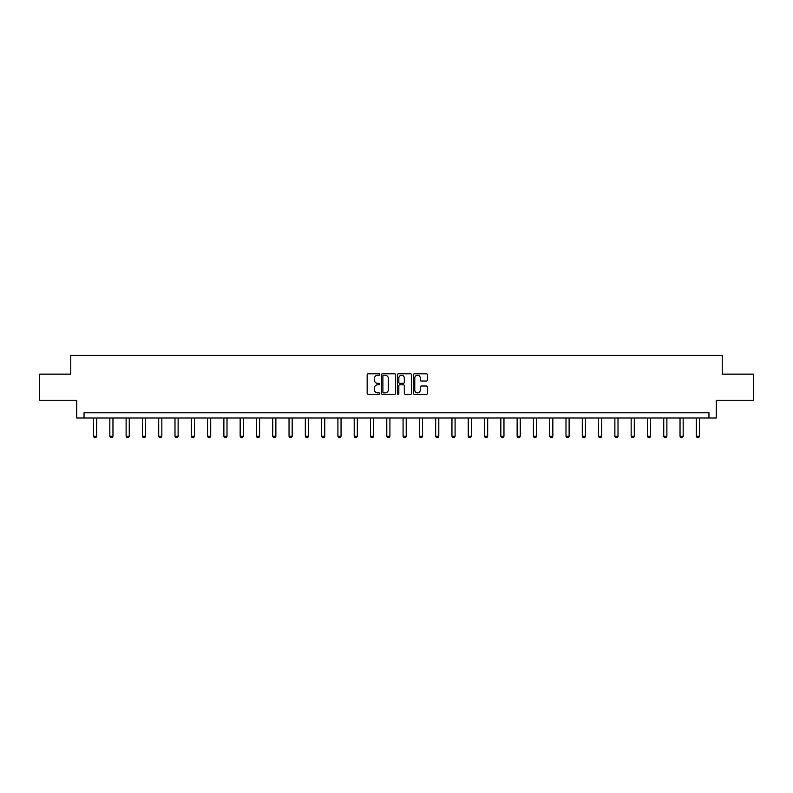 <?xml version="1.0" encoding="UTF-8"?>
<svg xmlns="http://www.w3.org/2000/svg" width="793" height="793" viewBox="0 0 793 793"><rect width="100%" height="100%" fill="white"/><g stroke="black" fill="none" stroke-linecap="round" stroke-linejoin="round"><path stroke-width="1.19" d="M379.788 374.524A0.714 0.714 0 0 0 379.074 373.81L368.18 373.81A1.021 1.021 0 0 0 367.159 374.831L367.159 393.288A1.021 1.021 0 0 0 368.18 394.309L379.074 394.309A0.714 0.714 0 0 0 379.788 393.596A0.714 0.714 0 0 0 379.074 392.882L377.666 392.882A3.281 3.281 0 0 1 374.385 389.601L374.385 388.064A3.281 3.281 0 0 1 377.666 384.783L379.074 384.783A0.714 0.714 0 0 0 379.788 384.06A0.714 0.714 0 0 0 379.074 383.346L377.666 383.346A3.281 3.281 0 0 1 374.385 380.065L374.385 378.529A3.281 3.281 0 0 1 377.666 375.248L379.074 375.248A0.714 0.714 0 0 0 379.788 374.524M426.456 381.036A1.021 1.021 0 0 0 427.486 380.016L427.486 374.831A1.021 1.021 0 0 0 426.456 373.81L414.362 373.81A1.021 1.021 0 0 0 413.341 374.831L413.341 393.288A1.021 1.021 0 0 0 414.362 394.309L426.456 394.309A1.021 1.021 0 0 0 427.486 393.288L427.486 387.034A1.021 1.021 0 0 0 426.456 386.013L421.281 386.013A1.021 1.021 0 0 0 420.26 387.034L420.26 390.136A2.746 2.746 0 0 1 417.514 392.882A2.746 2.746 0 0 1 414.769 390.136L414.769 377.983A2.746 2.746 0 0 1 417.514 375.248A2.746 2.746 0 0 1 420.26 377.983L420.26 380.016A1.021 1.021 0 0 0 421.281 381.036L426.456 381.036M708.962 418L716.277 418L716.277 400.247L753.35 400.247L753.35 374.137L722.225 374.137L722.225 355.343L70.775 355.343L70.775 374.137L39.65 374.137L39.65 400.247L76.723 400.247L76.723 418L708.962 418L708.962 412.776L84.038 412.776L84.038 418M395.608 374.831A1.021 1.021 0 0 0 394.577 373.81L382.484 373.81A1.021 1.021 0 0 0 381.453 374.831L381.453 393.288A1.021 1.021 0 0 0 382.484 394.309L394.577 394.309A1.021 1.021 0 0 0 395.608 393.288L395.608 374.831M398.423 373.81L410.516 373.81A1.021 1.021 0 0 1 411.547 374.831L411.547 393.288A1.021 1.021 0 0 1 410.516 394.309L405.342 394.309A1.021 1.021 0 0 1 404.321 393.288L404.321 385.804A1.021 1.021 0 0 0 403.29 384.783L399.86 384.783A1.021 1.021 0 0 0 398.829 385.804L398.829 393.596A0.714 0.714 0 0 1 398.116 394.309A0.714 0.714 0 0 1 397.392 393.596L397.392 374.831A1.021 1.021 0 0 1 398.423 373.81M383.614 375.248A0.714 0.714 0 0 0 382.89 375.961L382.89 392.158A0.714 0.714 0 0 0 383.614 392.882L385.101 392.882A3.281 3.281 0 0 0 388.372 389.601L388.372 378.529A3.281 3.281 0 0 0 385.101 375.248L383.614 375.248M404.321 378.043A2.746 2.746 0 0 0 401.575 375.297A2.746 2.746 0 0 0 398.829 378.043L398.829 382.315A1.021 1.021 0 0 0 399.86 383.346L403.29 383.346A1.021 1.021 0 0 0 404.321 382.315L404.321 378.043M93.534 418L93.534 436.299L96.667 436.299L96.667 418M96.667 436.299L95.884 437.657L94.317 437.657L93.534 436.299M109.83 418L109.83 436.299L112.963 436.299L112.963 418M112.963 436.299L112.18 437.657L110.614 437.657L109.83 436.299M126.117 418L126.117 436.299L129.259 436.299L129.259 418M129.259 436.299L128.466 437.657L126.9 437.657L126.117 436.299M142.413 418L142.413 436.299L145.545 436.299L145.545 418M145.545 436.299L144.762 437.657L143.196 437.657L142.413 436.299M158.709 418L158.709 436.299L161.841 436.299L161.841 418M161.841 436.299L161.058 437.657L159.492 437.657L158.709 436.299M174.995 418L174.995 436.299L178.128 436.299L178.128 418M178.128 436.299L177.345 437.657L175.778 437.657L174.995 436.299M191.291 418L191.291 436.299L194.424 436.299L194.424 418M194.424 436.299L193.641 437.657L192.075 437.657L191.291 436.299M207.578 418L207.578 436.299L210.71 436.299L210.71 418M210.71 436.299L209.927 437.657L208.361 437.657L207.578 436.299M223.874 418L223.874 436.299L227.006 436.299L227.006 418M227.006 436.299L226.223 437.657L224.657 437.657L223.874 436.299M240.16 418L240.16 436.299L243.292 436.299L243.292 418M243.292 436.299L242.509 437.657L240.943 437.657L240.16 436.299M256.456 418L256.456 436.299L259.589 436.299L259.589 418M259.589 436.299L258.805 437.657L257.239 437.657L256.456 436.299M272.742 418L272.742 436.299L275.875 436.299L275.875 418M275.875 436.299L275.092 437.657L273.526 437.657L272.742 436.299M289.039 418L289.039 436.299L292.171 436.299L292.171 418M292.171 436.299L291.388 437.657L289.822 437.657L289.039 436.299M305.325 418L305.325 436.299L308.467 436.299L308.467 418M308.467 436.299L307.684 437.657L306.108 437.657L305.325 436.299M321.621 418L321.621 436.299L324.753 436.299L324.753 418M324.753 436.299L323.97 437.657L322.404 437.657L321.621 436.299M337.917 418L337.917 436.299L341.049 436.299L341.049 418M341.049 436.299L340.266 437.657L338.7 437.657L337.917 436.299M354.203 418L354.203 436.299L357.336 436.299L357.336 418M357.336 436.299L356.553 437.657L354.986 437.657L354.203 436.299M370.5 418L370.5 436.299L373.632 436.299L373.632 418M373.632 436.299L372.849 437.657L371.283 437.657L370.5 436.299M386.786 418L386.786 436.299L389.918 436.299L389.918 418M389.918 436.299L389.135 437.657L387.569 437.657L386.786 436.299M403.082 418L403.082 436.299L406.214 436.299L406.214 418M406.214 436.299L405.431 437.657L403.865 437.657L403.082 436.299M419.368 418L419.368 436.299L422.5 436.299L422.5 418M422.5 436.299L421.717 437.657L420.151 437.657L419.368 436.299M435.664 418L435.664 436.299L438.797 436.299L438.797 418M438.797 436.299L438.014 437.657L436.447 437.657L435.664 436.299M451.951 418L451.951 436.299L455.083 436.299L455.083 418M455.083 436.299L454.3 437.657L452.734 437.657L451.951 436.299M468.247 418L468.247 436.299L471.379 436.299L471.379 418M471.379 436.299L470.596 437.657L469.03 437.657L468.247 436.299M484.533 418L484.533 436.299L487.675 436.299L487.675 418M487.675 436.299L486.892 437.657L485.316 437.657L484.533 436.299M500.829 418L500.829 436.299L503.961 436.299L503.961 418M503.961 436.299L503.178 437.657L501.612 437.657L500.829 436.299M517.125 418L517.125 436.299L520.258 436.299L520.258 418M520.258 436.299L519.474 437.657L517.908 437.657L517.125 436.299M533.411 418L533.411 436.299L536.544 436.299L536.544 418M536.544 436.299L535.761 437.657L534.195 437.657L533.411 436.299M549.708 418L549.708 436.299L552.84 436.299L552.84 418M552.84 436.299L552.057 437.657L550.491 437.657L549.708 436.299M565.994 418L565.994 436.299L569.126 436.299L569.126 418M569.126 436.299L568.343 437.657L566.777 437.657L565.994 436.299M582.29 418L582.29 436.299L585.422 436.299L585.422 418M585.422 436.299L584.639 437.657L583.073 437.657L582.29 436.299M598.576 418L598.576 436.299L601.709 436.299L601.709 418M601.709 436.299L600.925 437.657L599.359 437.657L598.576 436.299M614.872 418L614.872 436.299L618.005 436.299L618.005 418M618.005 436.299L617.222 437.657L615.655 437.657L614.872 436.299M631.159 418L631.159 436.299L634.291 436.299L634.291 418M634.291 436.299L633.508 437.657L631.942 437.657L631.159 436.299M647.455 418L647.455 436.299L650.587 436.299L650.587 418M650.587 436.299L649.804 437.657L648.238 437.657L647.455 436.299M663.741 418L663.741 436.299L666.883 436.299L666.883 418M666.883 436.299L666.1 437.657L664.534 437.657L663.741 436.299M680.037 418L680.037 436.299L683.169 436.299L683.169 418M683.169 436.299L682.386 437.657L680.82 437.657L680.037 436.299M696.333 418L696.333 436.299L699.466 436.299L699.466 418M699.466 436.299L698.683 437.657L697.116 437.657L696.333 436.299"/></g></svg>
